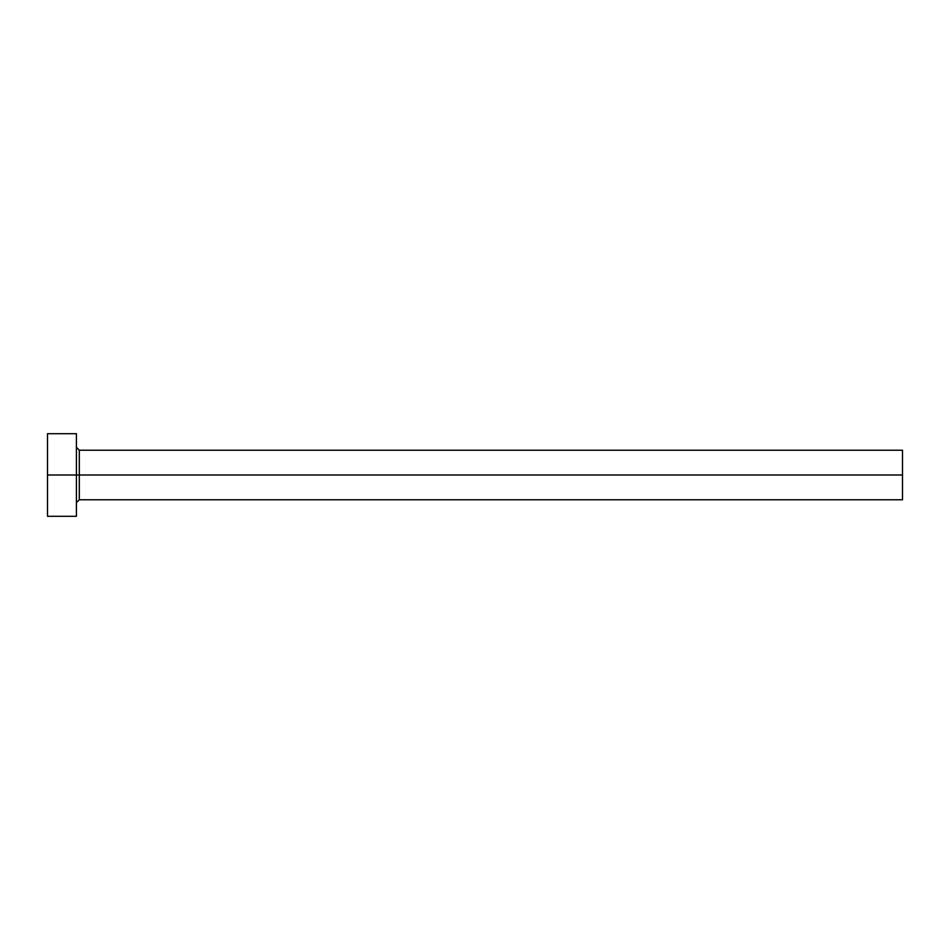 <?xml version="1.0" encoding="UTF-8"?>
<svg xmlns="http://www.w3.org/2000/svg" width="950" height="950" viewBox="0 0 950 950"><rect width="100%" height="100%" fill="white"/><g stroke="black" fill="none" stroke-linecap="round" stroke-linejoin="round"><path stroke-width="1.43" d="M47.5 516.301L47.5 433.699L47.5 475L902.5 475L902.5 499.783L902.5 475L79.301 475L79.301 450.217L79.301 475L47.5 475L47.5 516.301L76.416 516.301L76.416 433.699L76.416 516.301M76.416 502.669L79.301 499.783L79.301 475L79.301 499.783L902.5 499.783M902.5 475L902.5 450.217L902.5 475M902.5 450.217L79.301 450.217L76.416 447.331M47.5 433.699L76.416 433.699"/></g></svg>
